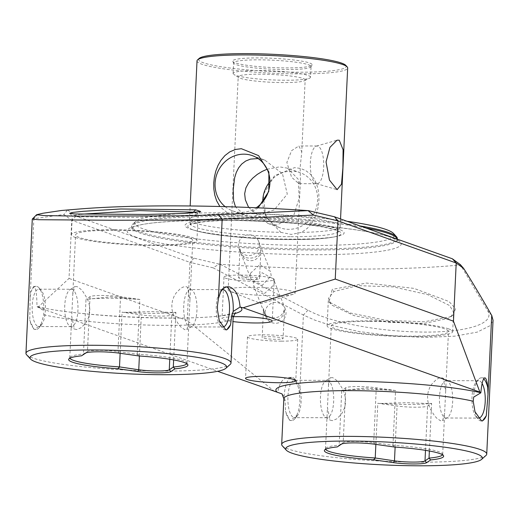 <?xml version="1.0" encoding="UTF-8"?>
<svg xmlns="http://www.w3.org/2000/svg" width="519" height="519" viewBox="0 0 519 519"><rect width="100%" height="100%" fill="white"/><g stroke="black" fill="none" stroke-linecap="round" stroke-linejoin="round"><path stroke-width="0.39" stroke-dasharray="2.6 1.95" d="M81.035 214.224L72.277 215.898L77.162 216.747L136.406 217.377L193.957 215.08L198.07 213.971L200.678 211.499M195.734 212.615L198.07 213.971M75.437 237.501A62.844 7.331 -177.3 0 0 145.262 245.383A62.844 7.331 -177.3 0 0 196.935 240.602A62.844 7.331 -177.3 0 0 192.886 237.78A62.844 7.331 -177.3 0 0 123.061 229.904A62.844 7.331 -177.3 0 0 71.388 234.685A62.844 7.331 -177.3 0 0 75.437 237.501M71.382 289.271A18.678 6.65 -89.9 0 1 72.212 289.42A18.678 6.65 90.1 0 1 77.973 309.136A18.678 6.65 90.1 0 1 71.298 326.633A18.678 6.65 90.1 0 1 70.467 326.483A18.678 6.65 -89.9 0 1 69.838 326.172A18.678 6.65 -89.9 0 1 64.693 307.936A18.678 6.65 -89.9 0 1 69.922 289.725A18.678 6.65 -89.9 0 1 71.382 289.271L38.847 289.193A18.678 6.65 -89.9 0 0 32.165 306.69A18.678 6.65 -89.9 0 0 37.926 326.406A18.678 6.65 90.1 0 0 38.756 326.555A18.678 6.65 90.1 0 0 41.293 325.154L38.97 327.82A21.577 7.681 -89.9 0 0 41.066 324.226L34.903 329.442L33.91 329.267L29.765 320.197A21.577 7.681 90.1 0 0 35.084 329.273A21.577 7.681 -89.9 0 0 36.045 329.442L34.903 329.442M38.97 327.82A21.577 7.681 -89.9 0 1 36.045 329.442M327.113 380.362A18.678 6.65 -89.9 0 1 327.943 380.511A18.678 6.65 90.1 0 1 333.704 400.227A18.678 6.65 90.1 0 1 327.028 417.724A18.678 6.65 90.1 0 1 326.198 417.574A18.678 6.65 -89.9 0 1 325.569 417.263A18.678 6.65 -89.9 0 1 320.424 399.027A18.678 6.65 -89.9 0 1 325.653 380.816A18.678 6.65 -89.9 0 1 327.113 380.362L294.578 380.284A18.678 6.65 -89.9 0 0 287.896 397.781A18.678 6.65 -89.9 0 0 293.657 417.497A18.678 6.65 90.1 0 0 294.487 417.646A18.678 6.65 90.1 0 0 297.024 416.244L294.701 418.917A21.577 7.681 -89.9 0 0 296.797 415.317L290.634 420.533L289.641 420.358L285.495 411.288A21.577 7.681 90.1 0 0 290.815 420.364A21.577 7.681 -89.9 0 0 291.775 420.533L290.634 420.533M294.701 418.917A21.577 7.681 -89.9 0 1 291.775 420.533M186.814 363.722A58.653 6.844 -177.3 0 0 186.957 363.294A58.653 6.844 -177.3 0 0 186.84 362.82A58.653 6.844 -177.3 0 0 137.243 354.172L117.969 351.571A18.853 2.199 -177.3 0 0 99.388 350.344A18.853 2.199 -177.3 0 0 87.458 351.493L83.429 354.042A58.653 6.844 -177.3 0 0 69.935 357.312A58.653 6.844 -177.3 0 0 69.78 357.766A58.653 6.844 -177.3 0 0 69.877 358.207M88.146 299.139A47.962 5.599 2.7 0 1 109.697 298.237A47.962 5.599 2.7 0 1 136.627 299.249L110.326 296.874L88.146 299.139A58.653 6.844 -177.3 0 0 86.011 299.32L83.429 354.042M137.243 354.172L139.825 299.444L120.557 296.706A18.853 2.199 -177.3 0 0 101.977 295.486A18.853 2.199 -177.3 0 0 90.04 296.634L86.011 299.32M219.258 320.645A21.577 7.681 90.1 0 0 222.612 328.261A21.577 7.681 90.1 0 0 224.578 329.721A21.577 7.681 -89.9 0 0 225.538 329.889L226.673 329.896M442.545 454.813A58.653 6.844 -177.3 0 0 442.688 454.385A58.653 6.844 -177.3 0 0 442.571 453.917A58.653 6.844 -177.3 0 0 392.974 445.263L373.699 442.662A18.853 2.199 -177.3 0 0 355.119 441.442A18.853 2.199 -177.3 0 0 343.189 442.59L339.16 445.133A58.653 6.844 -177.3 0 0 325.666 448.403A58.653 6.844 -177.3 0 0 325.51 448.857A58.653 6.844 -177.3 0 0 325.608 449.298M343.876 390.23A47.962 5.599 2.7 0 1 365.428 389.328A47.962 5.599 2.7 0 1 392.351 390.34L366.057 387.965L343.876 390.23A58.653 6.844 -177.3 0 0 341.742 390.411L339.16 445.133M392.974 445.263L395.556 390.541L376.288 387.797A18.853 2.199 -177.3 0 0 357.708 386.577A18.853 2.199 -177.3 0 0 345.771 387.725L341.742 390.411M474.989 411.742A21.577 7.681 90.1 0 0 478.343 419.352A21.577 7.681 90.1 0 0 480.309 420.812A21.577 7.681 -89.9 0 0 481.262 420.98L482.404 420.987M329.014 301.928L332.264 305.334L354.153 315.649L388.75 322.338L424.192 323.363L448.15 318.471L451.005 316.687L453.58 312.315L449.72 305.613L427.838 294.675L393.447 286.91L358 285.638L333.912 291.49L332.238 289.388L329.007 301.928L350.247 312.989L386.331 320.359L424.36 321.761L450.245 316.726L453.282 314.851L455.591 308.61L448.967 301.5L413.935 288.369L366.382 283.056L332.238 289.388M330.882 303.978L328.41 298.38L333.912 291.49M258.157 207.84L248.912 213.633A75.411 8.797 -177.3 0 1 335.339 223.151A75.411 8.797 2.7 0 1 340.192 226.537A75.411 8.797 2.7 0 1 340.146 226.809A75.411 8.797 2.7 0 1 301.545 232.382L307.417 228.25L311.335 223.76L314.391 218.655L316.739 212.829L318.264 206.64L318.945 200.503L318.854 194.593L317.965 188.715L316.266 183.246L313.839 178.497L310.317 174.086L305.769 170.602L300.397 168.396L294.533 167.643L274.545 175.649L263.23 194.722L265.734 216.676L280.824 232.33A75.411 8.797 2.7 0 1 194.391 222.82A75.411 8.797 -177.3 0 1 189.565 219.712A75.411 8.797 -177.3 0 1 189.539 219.433L190.175 205.972M197.019 60.84A75.411 8.797 2.7 0 0 201.872 64.226A75.411 8.797 -177.3 0 0 298.95 73.873A75.411 8.797 -177.3 0 0 347.672 67.944M448.617 328.871A62.844 7.331 -177.3 0 0 378.792 320.995A62.844 7.331 -177.3 0 0 327.119 325.776A62.844 7.331 -177.3 0 0 331.167 328.598A62.844 7.331 -177.3 0 0 400.992 336.474A62.844 7.331 -177.3 0 0 452.665 331.693A62.844 7.331 -177.3 0 0 448.617 328.871M263.496 308.954L264.041 312.237L265.118 314.164L267.168 316.136L269.822 317.472C277.587 318.9 282.459 316.188 284.438 309.337L284.418 309.947C283.945 315.059 281.545 318.445 277.217 320.106C271.515 321.358 267.259 319.075 264.437 313.249L263.535 308.481L262.153 337.506A10.471 1.22 2.7 0 1 268.92 336.682A10.471 1.22 -177.3 0 1 283.076 338.492A10.471 1.22 -177.3 0 1 276.309 339.316A10.471 1.22 2.7 0 1 262.153 337.506M281.48 341.158A25.139 2.932 -177.3 0 0 297.724 339.186A25.139 2.932 -177.3 0 0 263.743 334.839A25.139 2.932 -177.3 0 0 247.505 336.818A25.139 2.932 -177.3 0 0 281.48 341.158M274.123 281.7L273.474 279.014L262.121 272.747L253.266 282.388L253.979 286.689L264.671 293.371L273.974 284.788L274.123 281.7M265.105 312.464A10.471 10.386 158.5 0 1 285.301 309.052A10.471 10.386 158.5 0 1 277.25 323.142A10.471 10.386 158.5 0 1 265.105 312.464M295.116 293.079A33.514 3.912 2.7 0 0 292.956 291.574A33.514 3.912 -177.3 0 0 249.808 287.286A33.514 3.912 -177.3 0 0 228.159 289.92A33.514 3.912 -177.3 0 0 229.891 291.269A33.514 3.912 -177.3 0 0 230.313 291.425A33.514 3.912 2.7 0 0 273.461 295.713A33.514 3.912 2.7 0 0 293.261 294.254A33.514 3.912 2.7 0 0 295.116 293.079L300.41 180.729L300.164 167.163L301.773 151.898L305.166 79.952A33.514 3.912 2.7 0 1 304.426 80.717A33.514 3.912 2.7 0 1 283.51 82.586A33.514 3.912 -177.3 0 1 238.87 77.623L233.887 74.509A38.75 4.522 -177.3 0 0 285.502 80.244A38.75 4.522 2.7 0 0 309.687 78.084A38.75 4.522 2.7 0 0 310.537 77.201L311.043 66.536A38.75 4.522 -177.3 0 0 258.657 59.834A38.75 4.522 2.7 0 0 233.621 62.883A38.75 4.522 2.7 0 0 233.693 63.195L232.739 61.352A39.801 4.645 2.7 0 1 258.371 57.907A39.801 4.645 -177.3 0 1 312.068 65.096A39.801 4.645 -177.3 0 1 286.456 67.911A39.801 4.645 2.7 0 1 232.739 61.352M260.901 250.197C260.421 255.309 258.021 258.696 253.694 260.356C247.991 261.615 243.735 259.325 240.913 253.499L240.012 248.731L240.518 252.487L241.277 253.96L243.645 256.392L246.298 257.722C254.07 259.15 258.936 256.438 260.914 249.587L259.552 278.742A10.471 1.22 2.7 0 1 252.785 279.566A10.471 1.22 -177.3 0 1 238.63 277.756A10.471 1.22 -177.3 0 1 245.396 276.932A10.471 1.22 2.7 0 1 259.552 278.742M233.213 316.72A25.139 2.932 -177.3 0 0 222.022 318.627A25.139 2.932 -177.3 0 0 232.96 321.579M240.219 275.089A25.139 2.932 -177.3 0 0 223.981 277.068A25.139 2.932 -177.3 0 0 257.962 281.408A25.139 2.932 -177.3 0 0 274.201 279.436A25.139 2.932 -177.3 0 0 240.219 275.089M282.323 445.866A102.645 11.976 2.7 0 0 288.285 449.039A102.645 11.976 -177.3 0 0 396.367 461.735A102.645 11.976 -177.3 0 0 485.959 455.474M26.592 354.775A102.645 11.976 2.7 0 0 32.561 357.948A102.645 11.976 -177.3 0 0 140.636 370.644A102.645 11.976 -177.3 0 0 230.228 364.383M77.039 286.559L74.807 286.644L72.777 294.202L71.726 316.454L74.321 329.027L76.76 329.565L81.146 327.697L85.706 323.026L87.743 319.561L89.21 315.494L89.865 311.082L89.631 306.521L88.567 302.039L86.894 297.912L82.858 291.509L80.737 289.148L77.039 286.559M38.847 289.193A18.678 6.65 -89.9 0 1 39.678 289.343A18.678 6.65 90.1 0 1 41.371 290.608L39.068 287.922A21.577 7.681 -89.9 0 1 43.687 310.978L38.393 306.768C75.625 316.356 186.548 321.501 223.663 315.383L235.451 312.652M39.068 287.922A21.577 7.681 -89.9 0 0 37.102 286.462A21.577 7.681 90.1 0 0 36.148 286.293A21.577 7.681 90.1 0 0 30.984 291.847L30.121 298.036L29.765 320.197M36.148 286.293L34.131 286.456C36.025 288.674 36.959 295.382 36.94 306.573L38.393 306.768M332.77 377.65L330.538 377.735L328.508 385.293L327.457 407.545L330.052 420.118L332.491 420.656L336.876 418.794L341.437 414.117L343.474 410.652L344.94 406.585L345.596 402.173L345.362 397.612L344.298 393.13L342.624 389.003L338.583 382.6L336.468 380.239L332.77 377.65M294.578 380.284A18.678 6.65 -89.9 0 1 295.402 380.433A18.678 6.65 90.1 0 1 297.102 381.699L294.798 379.013A21.577 7.681 -89.9 0 1 298.25 387.044C296.148 381.673 293.352 378.507 289.862 377.547L288.415 377.371C283.024 377.936 279.456 382.918 277.704 392.332M294.798 379.013A21.577 7.681 -89.9 0 0 292.833 377.553A21.577 7.681 90.1 0 0 291.873 377.384A21.577 7.681 90.1 0 0 284.191 396.652L285.171 400.772L285.495 411.288M125.274 312.36A47.962 5.599 2.7 0 0 152.197 313.372A47.962 5.599 -177.3 0 0 173.748 312.477L151.717 311.621L125.274 312.36A58.653 6.844 -177.3 0 1 122.075 312.166L141.337 314.903A18.853 2.199 -177.3 0 0 159.923 316.123A18.853 2.199 -177.3 0 0 171.854 314.975L175.883 312.289L173.638 359.914M186.658 286.819L187.359 287.156L189.954 299.729L188.903 321.981L186.872 329.539L184.641 329.623L180.943 327.028L178.828 324.673L174.786 318.27L173.112 314.144L172.049 309.661L171.815 305.101L172.47 300.689L173.936 296.621L175.973 293.151L180.534 288.48L182.824 287.176L184.92 286.618L186.658 286.819M190.382 289.55A18.678 6.65 -89.9 0 0 183.707 307.047A18.678 6.65 -89.9 0 0 189.467 326.762A18.678 6.65 90.1 0 0 190.298 326.912A18.678 6.65 90.1 0 0 191.758 326.457A18.678 6.65 90.1 0 0 196.986 308.247A18.678 6.65 90.1 0 0 191.842 290.011A18.678 6.65 90.1 0 0 191.213 289.699A18.678 6.65 -89.9 0 0 190.382 289.55L222.923 289.628M222.32 289.706A18.678 6.65 -89.9 0 0 220.387 291.029A18.678 6.65 -89.9 0 0 216.228 308.292A18.678 6.65 -89.9 0 0 220.309 325.575A18.678 6.65 -89.9 0 0 222.009 326.84A18.678 6.65 90.1 0 0 222.541 326.97M220.387 291.029L222.709 288.356A21.577 7.681 90.1 0 1 225.635 286.741A21.577 7.681 90.1 0 1 226.595 286.91A21.577 7.681 -89.9 0 1 226.628 286.923M226.122 329.831A21.577 7.681 -89.9 0 1 225.538 329.889M222.709 288.356A21.577 7.681 90.1 0 0 220.478 292.294M381.004 403.451A47.962 5.599 2.7 0 0 407.928 404.463A47.962 5.599 -177.3 0 0 429.479 403.568L407.447 402.712L381.004 403.451A58.653 6.844 -177.3 0 1 377.806 403.257L397.067 405.994A18.853 2.199 -177.3 0 0 415.654 407.214A18.853 2.199 -177.3 0 0 427.585 406.066L431.613 403.38L429.369 451.005M442.389 377.91L443.09 378.247L445.685 390.82L444.634 413.072L442.603 420.63L440.372 420.714L436.674 418.126L434.552 415.764L430.517 409.361L428.843 405.235L427.779 400.752L427.546 396.192L428.201 391.78L429.667 387.712L431.704 384.248L436.265 379.571L438.555 378.267L440.65 377.709L442.389 377.91M446.113 380.641A18.678 6.65 -89.9 0 0 439.437 398.138A18.678 6.65 -89.9 0 0 445.198 417.853A18.678 6.65 90.1 0 0 446.029 418.003A18.678 6.65 90.1 0 0 447.488 417.548A18.678 6.65 90.1 0 0 452.717 399.338A18.678 6.65 90.1 0 0 447.573 381.102A18.678 6.65 90.1 0 0 446.943 380.79A18.678 6.65 -89.9 0 0 446.113 380.641L478.654 380.719A18.678 6.65 -89.9 0 1 479.485 380.868A18.678 6.65 90.1 0 1 482.125 383.489M478.654 380.719A18.678 6.65 -89.9 0 0 476.118 382.12A18.678 6.65 -89.9 0 0 471.959 399.383A18.678 6.65 -89.9 0 0 476.04 416.666A18.678 6.65 -89.9 0 0 477.733 417.931A18.678 6.65 90.1 0 0 478.271 418.061M476.118 382.12L478.44 379.447A21.577 7.681 90.1 0 1 481.366 377.832A21.577 7.681 90.1 0 1 482.326 378.001A21.577 7.681 -89.9 0 1 483.669 378.831M481.853 420.922A21.577 7.681 -89.9 0 1 481.262 420.98M478.44 379.447A21.577 7.681 90.1 0 0 473.685 397.1M366.057 228.042A133.013 15.518 -177.3 0 0 217.448 216.598A133.013 15.518 -177.3 0 0 131.515 227.05L131.56 226.012A133.013 15.518 2.7 0 0 311.361 248.99A133.013 15.518 -177.3 0 0 397.295 238.539M360.225 225.966A133.013 15.518 -177.3 0 0 217.493 215.554A133.013 15.518 2.7 0 0 132.566 224.234A133.013 15.518 2.7 0 0 131.56 226.012M310.537 77.201A38.75 4.522 2.7 0 0 258.157 70.506A38.75 4.522 -177.3 0 0 233.115 73.549A38.75 4.522 -177.3 0 0 233.887 74.509M305.166 79.952A33.514 3.912 2.7 0 0 259.863 74.165A33.514 3.912 -177.3 0 0 238.208 76.799A33.514 3.912 -177.3 0 0 238.87 77.623M311.043 66.536A38.75 4.522 -177.3 0 1 310.939 66.834A38.75 4.522 -177.3 0 1 286.001 69.578A38.75 4.522 2.7 0 1 233.693 63.195M267.136 169.213L279.54 166.871L287.558 168.175L300.021 172.619A29.324 27.189 -70.4 0 1 317.031 204.895A29.324 27.189 -70.4 0 1 288.811 229.34A29.324 27.189 109.6 0 1 280.344 227.867A29.324 27.189 109.6 0 1 262.744 201.846M269.938 181.656A29.324 27.189 109.6 0 1 291.555 171.153A29.324 27.189 -70.4 0 1 300.021 172.619M248.646 207.444L267.875 223.429L276.796 225.058L293.319 216.728L299.158 198.349L298.269 179.308L287.558 168.175M252.338 155.635L264.8 160.073L282.466 173.683L287.279 194.119L274.194 209.916L253.142 216.631L245.124 215.327L235.529 206.971M225.149 206.653A29.324 27.189 -70.4 0 0 232.655 210.883A29.324 27.189 -70.4 0 0 241.127 212.349A29.324 27.189 109.6 0 0 256.185 207.756M316.986 183.707A18.853 6.708 -89.9 0 1 316.298 183.603A18.853 6.708 -89.9 0 1 310.375 162.486A18.853 6.708 90.1 0 1 316.389 146.099A18.853 6.708 90.1 0 1 317.07 146.001A18.853 6.708 90.1 0 1 323.681 167.222A18.853 6.708 -89.9 0 1 316.986 183.707L298.814 183.661L291.581 177.193L286.858 162.428L291.62 150.64L298.899 145.956L301.773 151.898M250.469 273.273L259.779 264.696L270.464 271.379L271.184 275.68L262.329 285.314L250.975 279.053L250.327 276.368L250.469 273.273M259.344 245.604A10.471 10.386 -21.5 0 0 247.2 234.919A10.471 10.386 -21.5 0 0 239.149 249.01A10.471 10.386 -21.5 0 0 259.344 245.604M41.066 324.226L43.784 314.786L43.687 310.978M296.797 415.317L298.769 409.66L299.937 401.563L299.671 394.051L298.25 387.044M220.322 264.34L307.968 310.161C329.195 322.085 376.158 331.031 417.127 331.939C464.291 333.373 496.313 324.122 487.523 310.583L460.502 264.904A251.371 29.33 2.7 0 1 220.322 264.34L219.096 264.1L213.101 267.817L303.394 315.039L314.663 320.08L328.592 324.693L358.551 331.466L391.936 335.832L425.08 337.441L454.612 336.182L477.214 332.128L490.449 325.497L493.05 320.229M375.866 444.387L377.806 403.257M369.197 321.365A58.653 6.844 -177.3 0 0 331.304 325.971A58.653 6.844 -177.3 0 0 410.587 336.104A58.653 6.844 -177.3 0 0 448.481 331.498A58.653 6.844 -177.3 0 0 369.197 321.365M120.136 353.296L122.075 312.166M113.466 230.274A58.653 6.844 -177.3 0 0 75.573 234.88A58.653 6.844 -177.3 0 0 154.857 245.013A58.653 6.844 -177.3 0 0 192.75 240.407A58.653 6.844 -177.3 0 0 113.466 230.274M347.107 221.295A129.873 15.155 -177.3 0 0 218.752 212.835A129.873 15.155 -177.3 0 0 135.829 221.302A129.873 15.155 -177.3 0 0 310.401 245.481A129.873 15.155 -177.3 0 0 393.493 233.453M345.784 65.355A73.912 8.622 2.7 0 1 298.496 72.199A73.912 8.622 2.7 0 1 199.147 58.439M248.912 213.633L238.357 215.612L228.185 213.581L219.861 206.51M280.824 232.33L291.185 234.426L301.545 232.382M236.469 219.148A79.654 9.29 -177.3 0 0 192.873 229.852A79.654 9.29 -177.3 0 0 292.677 239.168A79.654 9.29 -177.3 0 0 335.89 236.599A79.654 9.29 -177.3 0 0 323.532 225.655A79.654 9.29 -177.3 0 0 236.469 219.148M228.185 213.581A75.411 8.797 -177.3 0 0 189.539 219.433M139.825 299.444A58.653 6.844 -177.3 0 0 136.627 299.249M173.748 312.477A58.653 6.844 -177.3 0 0 175.883 312.289M395.556 390.541A58.653 6.844 -177.3 0 0 392.351 390.34M429.479 403.568A58.653 6.844 -177.3 0 0 431.613 403.38M219.083 264.1L193.95 258.17L76.021 216.157L67.671 210.052A251.371 29.33 2.7 0 1 77.856 209.125M460.217 264.255L460.613 265.164M274.655 391.611L187.236 320.554L189.98 262.367L71.765 220.257L63.908 214.509L33.865 218.661L30.121 298.036M213.101 267.817L189.98 262.367L193.95 258.17M76.021 216.157L71.765 220.257L69.021 278.444L37.919 307.28L36.94 306.573M33.664 286.287L30.984 291.847M264.8 160.073L258.086 158.555M298.814 183.661L300.41 180.729M37.919 307.28L217.623 371.293M187.236 320.554L69.021 278.444M282.005 393.889L284.191 396.652M394.576 447.054L392.844 445.386M339.179 445.257L337.292 446.917M138.845 355.956L137.113 354.289M83.449 354.166L81.561 355.82M297.024 416.244A18.678 6.65 90.1 0 0 301.182 398.981A18.678 6.65 90.1 0 0 297.102 381.699M41.293 325.154A18.678 6.65 90.1 0 0 45.451 307.89A18.678 6.65 90.1 0 0 41.371 290.608M67.671 210.052L63.136 210.344M67.418 210.072L63.908 214.509M118.955 353.128L117.969 351.571L120.557 296.706M374.686 444.219L373.699 442.662L376.288 387.797M290.848 236.703A74.223 8.661 -177.3 0 0 338.751 231.137A74.223 8.661 -177.3 0 0 238.468 218.045A74.223 8.661 -177.3 0 0 190.538 224.15A74.223 8.661 -177.3 0 0 290.848 236.703M169.765 359.252L171.854 314.975M425.496 450.343L427.585 406.066M135.965 237.164A137.204 16.005 2.7 0 1 215.774 220.225A137.204 16.005 2.7 0 1 392.403 237.773A137.204 16.005 2.7 0 1 312.594 254.712A137.204 16.005 2.7 0 1 135.965 237.164M397.269 239.162L397.522 240.725L391.196 237.566C372.629 229.333 279.008 219.381 209.131 220.27C170.479 220.815 146.157 222.735 136.173 226.031L131.132 228.165L131.515 227.05A133.013 15.518 -177.3 0 0 140.072 233.018A133.013 15.518 -177.3 0 0 311.316 250.028A133.013 15.518 -177.3 0 0 397.249 239.577A133.013 15.518 -177.3 0 0 397.217 239.142M237.443 220.264A76.793 8.959 -177.3 0 0 195.416 230.592A76.793 8.959 -177.3 0 0 291.633 239.57A76.793 8.959 -177.3 0 0 333.295 237.092A76.793 8.959 -177.3 0 0 321.378 226.537A76.793 8.959 -177.3 0 0 237.443 220.264M43.784 314.786A102.645 11.976 -177.3 0 0 158.717 325.29A102.645 11.976 -177.3 0 0 233.161 317.291M307.968 310.161L303.394 315.039L299.671 394.051M283.835 398.709A102.645 11.976 -177.3 0 0 285.171 400.772M234.458 313.632A111.021 12.956 2.7 0 1 141.596 317.544A111.021 12.956 2.7 0 1 37.07 306.658M341.457 444.141L343.189 442.59L345.771 387.725M395.128 447.086L397.067 405.994M85.726 353.05L87.458 351.493L90.04 296.634M139.397 355.995L141.337 314.903M38.147 214.185L33.865 218.661M491.714 315.487L487.523 310.583M196.935 240.602L198.2 213.731M69.663 213.303L72.323 216.001M340.146 226.809L338.81 231.889C337 231.468 341.826 230.754 319.944 226.485C296.446 222.709 269.043 220.685 237.728 220.419C223.241 220.4 211.531 220.919 202.592 221.97L192.555 223.871L190.408 224.896L189.565 219.712M340.192 226.537L340.548 218.96M71.388 234.685L72.277 215.898M327.119 325.776L328.41 298.38M284.418 309.947L283.076 338.492M297.724 339.186L295.759 380.745M285.301 309.052L273.474 279.014M265.806 316.726L264.437 313.249M293.261 294.254L261.063 303.602L229.891 291.269M239.973 249.211L238.63 277.756M223.981 277.068L222.022 318.627M69.838 326.172L74.321 329.027M69.922 289.725L74.807 286.644M325.569 417.263L330.052 420.118M325.653 380.816L330.538 377.735M191.842 290.011L187.359 287.156M191.758 326.457L186.872 329.539M190.298 326.912L222.833 326.989M225.635 286.741L228.12 286.748M447.573 381.102L443.09 378.247M447.488 417.548L442.603 420.63M446.029 418.003L478.563 418.08M481.366 377.832L484.824 377.838M233.115 73.549L233.621 62.883M192.873 229.852L195.416 230.592C211.616 235.503 255.822 239.596 291.535 239.59C310.122 239.609 324.044 238.772 333.295 237.092L335.89 236.599M267.875 223.429L280.344 227.867M232.655 210.883L245.124 215.327M317.07 146.001L298.899 145.956M258.637 241.335L270.464 271.379M239.149 249.01L240.518 252.487M228.159 289.92L238.208 76.799M325.51 448.857L327.457 407.545M328.508 385.293L331.304 325.971M69.78 357.766L71.726 316.454M72.777 294.202L75.573 234.88M316.389 146.099L337.045 140.195M316.298 183.603L337.123 189.662M135.829 221.302L132.566 224.234M186.957 363.294L188.903 321.981M189.954 299.729L192.75 240.407M442.688 454.385L444.634 413.072M445.685 390.82L448.481 331.498M240.913 253.499L250.975 279.053M310.939 66.834L312.068 65.096M304.426 80.717L309.687 78.084M476.04 416.666L478.343 419.352M442.571 453.917L443.531 455.753M325.666 448.403L324.537 450.142M220.309 325.575L222.612 328.261M186.84 362.82L187.8 364.662M69.935 357.312L68.806 359.051M291.873 377.384L288.415 377.371M327.028 417.724L294.487 417.646M71.298 326.633L38.756 326.555M274.201 279.436L272.241 320.995M264.041 312.237L253.979 286.689M247.505 336.818L245.545 378.377M452.665 331.693L453.58 312.315M451.005 316.687L453.275 314.851"/><path stroke-width="0.78" d="M195.734 212.615L193.315 212.174L139.241 210.61L81.035 214.224M118.955 353.128A20.526 2.394 -177.3 0 0 98.72 351.798A20.526 2.394 -177.3 0 0 85.726 353.05L81.561 355.82A59.698 6.968 -177.3 0 0 68.806 359.051A59.698 6.968 -177.3 0 0 117.716 368.704L137.613 371.533A20.526 2.394 -177.3 0 0 157.847 372.863A20.526 2.394 2.7 0 0 170.842 371.61L175 368.834A59.698 6.968 -177.3 0 0 187.8 364.662A59.698 6.968 -177.3 0 0 138.845 355.956L118.955 353.128M33.865 218.661L32.288 219.135L38.484 219.712L112.098 220.257L181.916 220.069L222.177 219.109L218.434 298.483L217.474 305.71L217.474 309.888L219.258 320.645L225.752 329.721L226.673 329.896L230.559 324.673A21.577 7.681 -89.9 0 1 226.122 329.831M374.686 444.219A20.526 2.394 -177.3 0 0 354.451 442.889A20.526 2.394 -177.3 0 0 341.457 444.141L337.292 446.917A59.698 6.968 -177.3 0 0 324.537 450.142A59.698 6.968 -177.3 0 0 373.446 459.795L393.344 462.624A20.526 2.394 -177.3 0 0 413.578 463.954A20.526 2.394 2.7 0 0 426.566 462.701L430.731 459.931A59.698 6.968 -177.3 0 0 443.531 455.753A59.698 6.968 -177.3 0 0 394.576 447.054L374.686 444.219M483.669 378.831A21.577 7.681 -89.9 0 1 487.743 387.492C487.224 382.12 486.407 378.961 485.297 378.007L484.824 377.838C483.04 378.409 481.716 383.398 480.841 392.812L473.685 397.1L473.211 401.213L474.989 411.742L481.483 420.812L482.404 420.987L486.29 415.764A21.577 7.681 -89.9 0 1 481.853 420.922M74.73 213.971L69.656 213.303L72.816 212.407L83.377 211.291L120.836 208.982L195.682 209.845L200.684 211.499L184.355 213.471L146.656 214.438L74.73 213.971M340.548 218.96L347.672 67.944A75.411 8.797 -177.3 0 0 347.198 66.886A75.411 8.797 -177.3 0 0 342.819 64.557A75.411 8.797 2.7 0 0 245.74 54.917A75.411 8.797 2.7 0 0 197.59 59.834A75.411 8.797 2.7 0 0 197.019 60.84L190.175 205.972M339.251 140.208L343.091 149.738L342.884 167.89L341.496 184.154L337.123 189.662L329.448 180.061L326.049 161.896L329.941 147.338L337.045 140.195L339.251 140.208M279.52 382.724A25.139 2.932 -177.3 0 0 295.759 380.745A25.139 2.932 -177.3 0 0 261.784 376.405A25.139 2.932 2.7 0 0 245.545 378.377A25.139 2.932 2.7 0 0 279.52 382.724M232.96 321.579A25.139 2.932 -177.3 0 0 255.997 322.974A25.139 2.932 2.7 0 0 272.241 320.995A25.139 2.932 2.7 0 0 238.26 316.655A25.139 2.932 -177.3 0 0 233.213 316.72M286.287 450.161A98.454 11.489 -177.3 0 1 360.958 441.169A98.454 11.489 -177.3 0 1 476.02 453.638A98.454 11.489 2.7 0 1 481.613 459.373A98.454 11.489 2.7 0 1 395.679 465.381A98.454 11.489 2.7 0 1 292.009 453.204A98.454 11.489 -177.3 0 1 286.287 450.161L282.323 445.866A102.645 11.976 2.7 0 1 281.681 444.433A102.645 11.976 2.7 0 1 366.077 436.622A102.645 11.976 2.7 0 1 480.127 449.493A102.645 11.976 -177.3 0 1 486.738 454.099L493.05 320.229L491.714 315.487L487.99 394.498L487.743 387.492M481.613 459.373L485.959 455.474A102.645 11.976 -177.3 0 0 486.738 454.099M30.556 359.07A98.454 11.489 -177.3 0 1 105.227 350.078A98.454 11.489 -177.3 0 1 220.29 362.547A98.454 11.489 2.7 0 1 225.882 368.282A98.454 11.489 2.7 0 1 139.948 374.29A98.454 11.489 2.7 0 1 36.278 362.113A98.454 11.489 -177.3 0 1 30.556 359.07L26.592 354.775A102.645 11.976 2.7 0 1 25.95 353.342A102.645 11.976 2.7 0 1 110.346 345.531A102.645 11.976 2.7 0 1 224.396 358.402A102.645 11.976 -177.3 0 1 231.007 363.008L233.161 317.291A102.645 11.976 -177.3 0 0 231.824 315.234L233.18 311.426A21.577 7.681 -89.9 0 0 226.628 286.923M225.882 368.282L230.228 364.383A102.645 11.976 -177.3 0 0 231.007 363.008M170.842 371.61L169.265 369.839A18.853 2.199 2.7 0 1 157.335 370.988A18.853 2.199 -177.3 0 1 138.748 369.768L139.397 355.995M222.541 326.97A18.678 6.65 90.1 0 0 222.833 326.989A18.678 6.65 90.1 0 0 229.515 309.493A18.678 6.65 90.1 0 0 223.754 289.777A18.678 6.65 -89.9 0 0 222.923 289.628A18.678 6.65 -89.9 0 0 222.32 289.706M231.824 315.234L230.559 324.673M243.126 307.767L335.248 279.073L337.992 220.886L456.207 262.997L453.463 321.183L479.867 392.098L243.126 307.767L240.076 307.053C239.051 295.862 235.548 289.148 229.567 286.916L228.12 286.748C225.168 286.812 222.619 288.661 220.478 292.294L218.434 298.483M426.566 462.701L424.996 460.93A18.853 2.199 2.7 0 1 413.066 462.079A18.853 2.199 -177.3 0 1 394.479 460.859L395.128 447.086M478.271 418.061A18.678 6.65 90.1 0 0 478.563 418.08A18.678 6.65 90.1 0 0 484.999 404.496A18.678 6.65 90.1 0 0 482.125 383.489M487.99 394.498L486.29 415.764M397.269 239.162L397.295 238.539A133.013 15.518 -177.3 0 0 396.464 236.677A133.013 15.518 -177.3 0 0 360.225 225.966M262.744 201.846A29.324 27.189 109.6 0 1 269.938 181.656M267.136 169.213L262.238 171.387L257.223 174.442L252.584 178.277L248.679 182.785L245.896 187.91L244.657 193.723L245.338 199.815L248.646 207.444M235.529 206.971L233.576 200.594L233.206 189.649L234.646 177.79L236.275 172.464L238.643 167.825L241.692 164.069L245.688 161.039L250.515 159.099L258.086 158.555M256.185 207.756A29.324 27.189 109.6 0 0 269.854 179.619A29.324 27.189 109.6 0 0 252.338 155.635A29.324 27.189 109.6 0 0 243.872 154.162A29.324 27.189 -70.4 0 0 216.884 174.118A29.324 27.189 -70.4 0 0 225.149 206.653M325.608 449.298A58.653 6.844 -177.3 0 0 375.224 457.979L375.866 444.387M69.877 358.207A58.653 6.844 -177.3 0 0 119.493 366.888L120.136 353.296M396.464 236.677L393.493 233.453A129.873 15.155 -177.3 0 0 347.107 221.295M197.59 59.834L199.147 58.439A73.912 8.622 2.7 0 1 246.337 53.619A73.912 8.622 2.7 0 1 345.784 65.355L347.198 66.886M219.861 206.51L216.598 200.704L214.788 195.118L213.841 189.085L213.731 182.999L214.386 177.037L215.833 171.017L218.058 165.321L220.945 160.306L224.902 155.596L229.787 151.853L235.379 149.478L241.316 148.694L258.585 155.622L268.894 172.036L268.764 191.427L258.157 207.84M173.638 359.914L173.301 367.017A58.653 6.844 -177.3 0 0 186.814 363.722M429.369 451.005L429.031 458.108A58.653 6.844 -177.3 0 0 442.545 454.813M308.357 210.623L207.762 215.151L179.859 215.852L76.974 216.112L43.817 215.56L36.641 214.71L43.045 213.231L61.586 210.48L77.856 209.125A251.371 29.33 2.7 0 1 308.357 210.623L334.418 216.773L452.347 258.78L460.405 264.671L463.616 268.414L456.207 262.997L452.347 258.78M473.211 401.213A102.645 11.976 -177.3 0 0 358.279 390.71A102.645 11.976 -177.3 0 0 283.835 398.709L282.005 393.889L217.623 371.293M463.331 267.973C465.815 271.58 479.537 293.929 491.993 315.98M479.867 392.098L480.841 392.812M218.389 214.613L222.177 219.109L313.463 215.1L337.992 220.886L334.418 216.773M335.248 279.073L453.463 321.183M240.076 307.053L233.18 311.426M425.496 450.343L424.996 460.93L429.031 458.108M375.224 457.979L394.479 460.859L393.344 462.624M428.999 458.264L430.731 459.931M373.446 459.795L375.341 458.134M169.765 359.252L169.265 369.839L173.301 367.017M119.493 366.888L138.748 369.768L137.613 371.533M173.268 367.173L175 368.834M117.716 368.704L119.61 367.043M308.046 210.636L313.463 215.1M193.315 212.167L195.682 209.845M397.217 239.142A133.013 15.518 -177.3 0 0 388.686 233.608A133.013 15.518 -177.3 0 0 366.057 228.042M277.308 392.234A111.021 12.956 2.7 0 1 347.587 381.283A111.021 12.956 2.7 0 1 480.717 392.714M240.472 307.144A111.021 12.956 2.7 0 1 234.458 313.632M281.681 444.433L283.835 398.709M25.95 353.342L32.282 219.109M235.451 312.659L233.161 317.291M36.693 214.632L32.308 219.063"/></g></svg>

